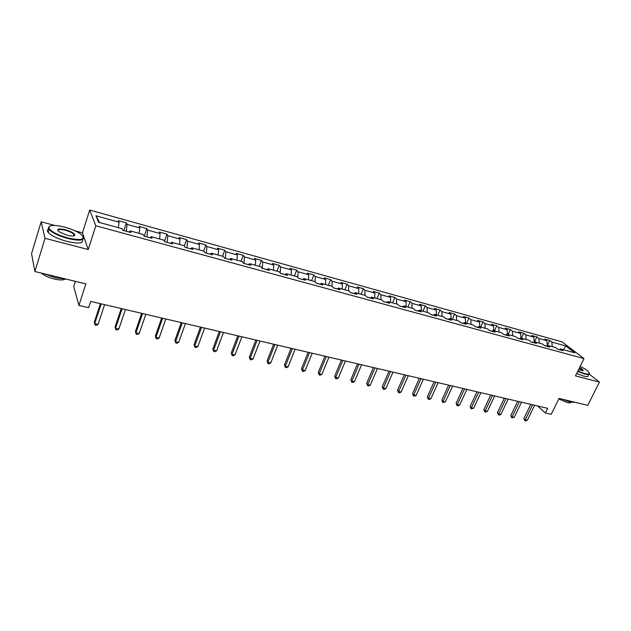 <?xml version="1.0" encoding="UTF-8"?>
<svg xmlns="http://www.w3.org/2000/svg" width="631" height="631" viewBox="0 0 631 631"><rect width="100%" height="100%" fill="white"/><g stroke="black" fill="none" stroke-linecap="round" stroke-linejoin="round"><path stroke-width="0.95" d="M75.381 281.331L73.709 286.569L78.93 305.428L88.656 307.668L90.698 301.397L547.7 408.328L545.397 413.013L551.178 414.346L559.05 398.413L587.713 405.354L599.45 382.11L589.251 374.136M54.708 225.425L41.165 221.812L31.55 253.654L34.902 271.527L45.022 238.321L88.222 249.521L95.817 225.772L89.673 210.044L82.472 232.831L75.105 230.867M95.817 225.772L584.022 358.613L562.103 341.884L89.673 210.044M41.165 221.812L45.022 238.321M565.731 345.954L551.865 342.105L549.782 340.488L544.837 339.115L546.911 340.732L538.921 338.524L536.863 336.899L531.838 335.503L533.889 337.128L525.757 334.872L523.73 333.255L518.627 331.835L520.638 333.452L512.38 331.165L510.376 329.54L505.186 328.104L507.166 329.721L498.766 327.394L496.802 325.77L491.517 324.302L493.466 325.927L484.916 323.561L482.991 321.936L477.612 320.445L479.528 322.062L470.829 319.657L468.936 318.032L463.469 316.517L465.347 318.134L456.497 315.681L454.643 314.064L449.075 312.519L450.92 314.135L441.913 311.643L440.099 310.026L434.436 308.449L436.234 310.066L427.069 307.526L425.294 305.909L419.528 304.308L421.287 305.925L411.956 303.345L410.221 301.728L404.361 300.096L406.072 301.713L396.576 299.078L394.888 297.461L388.909 295.805L390.581 297.422L380.911 294.74L379.263 293.123L373.181 291.435L374.806 293.044L364.955 290.315L363.361 288.706L357.162 286.987L358.739 288.596L348.698 285.811L347.153 284.21L340.843 282.451L342.373 284.06L332.143 281.229L330.652 279.62L324.224 277.837L325.691 279.438L315.271 276.552L313.836 274.95L307.281 273.128L308.701 274.73L298.077 271.787L296.696 270.194L290.015 268.341L291.372 269.926L280.55 266.929L279.225 265.343L272.418 263.45L273.72 265.036L262.677 261.975L261.423 260.39L254.474 258.465L255.713 260.051L244.457 256.927L243.258 255.35L236.183 253.386L237.351 254.963L225.874 251.777L224.746 250.207L217.521 248.204L218.626 249.773L206.913 246.524L205.856 244.962L198.489 242.911L199.522 244.481L187.565 241.168L186.587 239.606L179.07 237.524L180.024 239.078L167.83 235.694L166.923 234.148L159.249 232.019L160.124 233.565L147.678 230.11L146.849 228.572L139.017 226.395L139.814 227.933L127.099 224.415L126.358 222.877L118.368 220.661L119.07 222.191L95.967 215.786L98.578 222.254L122.091 228.698L122.84 230.299L131.043 232.547L130.262 230.938L143.198 234.487L144.026 236.097L152.063 238.297L151.195 236.68L163.855 240.151L164.778 241.776L172.634 243.921L171.687 242.304L184.086 245.704L185.088 247.328L192.786 249.434L191.753 247.802L203.9 251.138L204.98 252.771L212.521 254.829L211.417 253.197L223.311 256.454L224.462 258.103L231.853 260.122L230.67 258.473L242.336 261.676L243.558 263.324L250.799 265.304L249.545 263.648L260.974 266.787L262.259 268.435L269.358 270.383L268.041 268.727L279.241 271.795L280.598 273.452L287.555 275.361L286.174 273.696L297.162 276.709L298.573 278.374L305.396 280.235L303.953 278.571L314.727 281.529L316.202 283.193L322.891 285.023L321.392 283.351L331.953 286.253L333.491 287.925L340.054 289.716L338.492 288.044L348.856 290.883L350.45 292.563L356.886 294.322L355.277 292.642L365.444 295.434L367.084 297.114L373.402 298.842L371.738 297.162L381.716 299.899L383.411 301.579L389.611 303.274L387.899 301.594L397.688 304.276L399.431 305.956L405.52 307.62L403.753 305.94L413.376 308.575L415.159 310.263L421.137 311.895L419.331 310.207L428.772 312.802L430.602 314.483L436.471 316.092L434.617 314.404L443.893 316.943L445.762 318.631L451.528 320.209L449.635 318.521L458.745 321.021L460.654 322.701L466.317 324.255L464.384 322.567L473.329 325.02L475.285 326.708L480.838 328.223L478.874 326.542L487.66 328.948L489.656 330.636L495.114 332.127L493.111 330.447L501.748 332.813L503.775 334.501L509.138 335.968L507.103 334.28L515.59 336.607L517.649 338.295L522.925 339.738L520.851 338.05L529.196 340.338L531.286 342.026L536.468 343.445L534.362 341.757L542.573 344.005L544.695 345.693L549.79 347.089L547.653 345.402L555.722 347.618L557.875 349.298L562.884 350.67L560.722 348.982L574.715 352.824L565.731 345.954L563.499 349.748M126.232 231.23L129.434 232.05M129.394 232.098L130.262 230.938M127.099 224.415L126.247 231.175M139.814 227.933L139.159 233.383M146.881 236.877L150.328 237.761M150.288 237.808L151.195 236.68M147.678 230.11L146.897 236.822M160.124 233.565L159.533 238.968M167.105 242.414L170.788 243.361M170.749 243.408L171.687 242.304M167.83 235.694L167.128 242.359M180.024 239.078L179.496 244.442M186.918 247.833L190.822 248.843M190.783 248.882L191.753 247.802M187.565 241.168L186.942 247.778M199.522 244.481L199.041 249.805M206.337 253.141L210.446 254.206M210.407 254.254L211.417 253.197M206.913 246.524L206.353 253.086M218.626 249.773L218.208 255.058M225.362 258.347L229.676 259.467M229.629 259.515L230.67 258.473M225.874 251.777L225.377 258.292M237.351 254.963L236.988 260.209M244.008 263.442L248.519 264.626M248.472 264.665L249.545 263.648M244.457 256.927L244.023 263.395M255.713 260.051L255.397 265.257M262.291 268.443L266.992 269.674M266.945 269.721L268.041 268.727M262.677 261.975L262.307 268.396M273.72 265.036L273.452 270.21M285.094 274.627L280.543 273.381M285.046 274.674L286.174 273.696M280.55 266.929L280.251 273.026M291.372 269.926L291.151 275.061M302.848 279.486L298.518 278.303M302.801 279.525L303.953 278.571M298.077 271.787L297.848 277.514M308.701 274.73L308.52 279.825M320.264 284.25L316.139 283.122M320.217 284.289L321.392 283.351M315.271 276.552L315.098 281.947M325.691 279.438L325.557 284.494M337.34 288.919L333.428 287.854M337.293 288.959L338.492 288.044M332.143 281.229L332.024 286.324M342.373 284.06L342.278 289.085M354.101 293.51L350.379 292.492M354.046 293.541L355.277 292.642M348.698 285.811L348.627 290.82M358.739 288.596L358.684 293.581M370.547 298.006L367.013 297.043M370.492 298.045L371.738 297.162M364.955 290.315L364.915 295.292M374.806 293.044L374.79 297.998M386.685 302.423L383.34 301.508M386.629 302.454L387.899 301.594M380.911 294.74L380.911 299.678M390.581 297.422L390.605 302.336M402.523 306.753L399.36 305.885M402.468 306.792L403.753 305.94M396.576 299.078L396.615 303.984M406.072 301.713L406.135 306.595M418.077 311.012L415.088 310.192M418.022 311.044L419.331 310.207M411.956 303.345L412.035 308.212M421.287 305.925L421.382 310.775M433.355 315.185L430.523 314.412M433.292 315.224L434.617 314.404M427.069 307.526L427.179 312.361M436.234 310.066L436.36 314.885M448.349 319.286L445.683 318.56M448.294 319.325L449.635 318.521M441.913 311.643L442.055 316.446M450.92 314.135L451.078 318.915M463.083 323.317L460.575 322.63M463.028 323.356L464.384 322.567M456.497 315.681L456.67 320.453M465.347 318.134L465.536 322.883M477.557 327.276L475.198 326.637M477.501 327.315L478.874 326.542M470.829 319.657L471.034 324.389M479.528 322.062L479.749 326.779M491.786 331.172L489.569 330.565M491.723 331.204L493.111 330.447M484.916 323.561L485.152 328.262M493.466 325.927L493.718 330.612M505.762 334.99L503.688 334.43M505.699 335.029L507.103 334.28M498.766 327.394L499.026 332.064M507.166 329.721L507.442 334.375M519.494 338.752L517.562 338.224M519.439 338.784L520.851 338.05M512.38 331.165L512.664 335.81M520.638 333.452L520.946 338.074M533.006 342.444L531.199 341.955M532.943 342.475L534.362 341.757M525.757 334.872L526.073 339.486M533.889 337.128L534.22 341.828M546.28 346.08L544.608 345.622M546.217 346.111L547.653 345.402M538.921 338.524L539.26 343.098M546.911 340.732L547.29 345.583M559.334 349.653L557.788 349.227M559.271 349.677L560.722 348.982M551.865 342.105L552.235 346.656M78.93 305.428L85.879 283.871L34.902 271.527M584.022 358.613L575.456 375.887L599.45 382.11M537.628 405.97L545.397 413.013M95.967 215.786L99.643 222.546M119.07 222.191L118.36 227.673M549.782 340.488L547.337 345.559M536.863 336.899L534.528 341.805M523.73 333.255L521.395 338.2M510.376 329.54L508.05 334.54M496.802 325.77L494.467 330.818M482.991 321.936L480.664 327.032M468.936 318.032L466.617 323.175M454.643 314.064L452.324 319.262M440.099 310.026L437.78 315.271M425.294 305.909L422.983 311.217M410.221 301.728L407.918 307.084M394.888 297.461L392.585 302.88M379.263 293.123L376.975 298.597M363.361 288.706L361.074 294.235M347.153 284.21L344.881 289.795M330.652 279.62L328.38 285.275M313.836 274.95L311.58 280.661M296.696 270.194L294.448 275.968M279.225 265.343L276.993 271.18M261.423 260.39L259.199 266.298M243.258 255.35L241.05 261.321M224.746 250.207L222.546 256.249M205.856 244.962L203.679 251.075M186.587 239.606L184.323 246.082M166.923 234.148L164.478 241.255M146.849 228.572L144.294 236.168M126.358 222.877L123.826 230.575M88.222 249.521L82.472 232.831M530.758 404.361L523.88 418.519L525.244 419.812L532.556 404.779M527.327 420.278L525.702 420.956L524.874 420.767L525.244 419.812L527.327 420.278L534.638 405.268M524.874 420.767L523.88 418.519M577.807 371.146L584.424 373.52C588.928 374.577 590.253 374.002 588.415 371.793C586.822 370.145 584.085 368.307 580.212 366.295M589.299 373.205C589.819 374.617 588.202 374.869 584.464 373.946L577.633 371.493M579.605 367.534C582.082 368.961 583.273 370.003 583.178 370.657L578.446 369.861M575.046 402.286L570.408 402.144L562.497 399.249M570.945 402.262C570.7 402.941 569.493 403.028 567.308 402.523L558.774 398.966M588.273 375.248C588.786 376.675 587.169 376.936 583.43 376.021L576.608 373.568M582.65 370.91L579.432 367.873M67.888 237.974C81.927 240.845 86.242 239.567 80.823 234.148C76.927 231.38 71.532 229.029 64.646 227.113C54.581 224.683 49.289 224.873 48.776 227.696C50.488 231.309 56.861 234.732 67.888 237.974M83.245 236.688C84.791 240.545 79.64 241.152 67.801 238.51C58.699 235.939 52.46 232.949 49.076 229.542L48.224 227.972L49.691 226.095M67.06 235.197L58.92 231.695C56.167 228.911 58.344 228.272 65.435 229.763C70.901 231.388 74.048 233.091 74.884 234.89C74.663 236.27 72.06 236.373 67.06 235.197M74.001 235.844L73.961 234.44C72.423 232.871 69.552 231.482 65.356 230.283C60.292 229.092 57.815 229.25 57.902 230.772M66.294 279.131L55.536 277.829L43.996 273.728M65.111 279.154C63.179 280.259 59.535 280.211 54.203 279.012C48.358 277.506 44.115 275.542 41.472 273.12M82.44 239.638C83.749 243.416 78.567 244 66.902 241.405C57.8 238.849 51.568 235.86 48.185 232.437C46.899 230.851 47.065 229.716 48.674 229.021M517.641 401.292L510.771 415.577L512.112 416.878L519.416 401.702M514.233 417.351L511.757 417.848L512.112 416.878L514.233 417.351L521.537 402.199M511.757 417.848L510.771 415.577M504.303 398.169L497.441 412.595L498.758 413.897L506.054 398.579M500.919 414.378L499.287 415.072L498.427 414.875L498.758 413.897L500.919 414.378L508.215 399.084M498.427 414.875L497.441 412.595M490.744 394.998L483.89 409.558L485.184 410.86L492.472 395.4M487.377 411.349L485.744 412.051L484.868 411.854L485.184 410.86L487.377 411.349L494.665 395.913M484.868 411.854L483.89 409.558M476.949 391.772L470.111 406.467L471.381 407.776L478.661 392.166M473.613 408.273L471.081 408.785L471.381 407.776L473.613 408.273L480.885 392.687M471.081 408.785L470.111 406.467M462.925 388.483L456.087 403.327L457.341 404.645L464.605 388.877M459.605 405.149L457.964 405.867L457.065 405.662L457.341 404.645L459.605 405.149L466.877 389.414M457.065 405.662L456.087 403.327M448.649 385.147L441.834 400.133L443.057 401.45L450.305 385.533M445.36 401.963L442.796 402.483L443.057 401.45L445.36 401.963L452.616 386.077M442.796 402.483L441.834 400.133M434.128 381.747L427.321 396.883L428.52 398.2L435.761 382.134M430.87 398.729L429.222 399.462L428.283 399.249L428.52 398.2L430.87 398.729L438.103 382.678M428.283 399.249L427.321 396.883M419.355 378.292L412.564 393.578L413.731 394.896L420.956 378.671M416.121 395.432L414.472 396.173L413.518 395.96L413.731 394.896L416.121 395.432L423.346 379.223M413.518 395.96L412.564 393.578M404.313 374.775L397.538 390.21L398.682 391.535L405.883 375.137M401.111 392.08L399.462 392.829L398.492 392.616L398.682 391.535L401.111 392.08L408.312 375.713M398.492 392.616L397.538 390.21M389.004 371.194L382.252 386.787L383.364 388.112L390.542 371.549M385.833 388.664L384.184 389.43L383.191 389.209L383.364 388.112L385.833 388.664L393.018 372.132M383.191 389.209L382.252 386.787M373.418 367.542L366.682 383.301L367.763 384.626L374.924 367.897M370.279 385.194L368.63 385.967L367.621 385.738L367.763 384.626L370.279 385.194L377.441 368.488M367.621 385.738L366.682 383.301M357.54 363.835L350.836 379.744L351.885 381.077L359.015 364.174M354.448 381.652L352.792 382.433L351.767 382.205L351.885 381.077L354.448 381.652L361.587 364.773M351.767 382.205L350.836 379.744M341.379 360.049L334.698 376.131L335.708 377.464L342.814 360.388M338.319 378.048L336.662 378.845L335.621 378.608L335.708 377.464L338.319 378.048L345.433 360.995M335.621 378.608L334.698 376.131M324.918 356.2L318.261 372.448L319.231 373.789L326.314 356.523M321.897 374.38L320.232 375.185L319.176 374.948L319.231 373.789L321.897 374.38L328.98 357.146M319.176 374.948L318.261 372.448M308.141 352.272L301.515 368.693L302.454 370.034L309.498 352.587M305.159 370.642L303.503 371.454L302.415 371.217L302.454 370.034L305.159 370.642L312.219 353.226M302.415 371.217L301.515 368.693M291.049 348.273L284.455 364.876L285.354 366.217L292.366 348.58M288.115 366.832L286.45 367.66L285.346 367.408L285.354 366.217L288.115 366.832L295.134 349.227M285.346 367.408L284.455 364.876M273.625 344.195L267.063 360.979L267.923 362.32L274.903 344.494M270.738 362.951L269.074 363.787L267.954 363.535L267.923 362.32L270.738 362.951L277.727 345.157M267.954 363.535L267.063 360.979M255.87 340.038L249.348 357.004L250.16 358.353L257.101 340.33M253.031 359L251.367 359.844L250.223 359.583L250.16 358.353L253.031 359L259.98 341M250.223 359.583L249.348 357.004M237.769 335.802L231.277 352.958L232.05 354.306L238.952 336.086M234.977 354.961L233.312 355.821L232.145 355.561L232.05 354.306L234.977 354.961L241.886 336.773M232.145 355.561L231.277 352.958M219.304 331.488L212.86 348.833L213.586 350.181L220.44 331.756M216.575 350.852L214.911 351.719L213.72 351.451L213.586 350.181L216.575 350.852L223.437 332.45M213.72 351.451L212.86 348.833M200.477 327.079L194.08 344.629L194.758 345.977L201.565 327.331M197.803 346.656L196.138 347.539L194.924 347.271L194.758 345.977L197.803 346.656L204.618 328.049M194.924 347.271L194.08 344.629M181.271 322.583L174.921 340.33L175.552 341.686L182.304 322.827M178.652 342.381L176.988 343.272L175.749 342.996L175.552 341.686L178.652 342.381L185.419 323.553M175.749 342.996L174.921 340.33M161.67 318L155.376 335.952L155.952 337.309L162.648 318.229M159.115 338.011L157.458 338.926L156.188 338.642L155.952 337.309L159.115 338.011L165.827 318.97M156.188 338.642L155.376 335.952M141.675 313.323L135.428 331.488L135.949 332.837L142.598 313.536M139.183 333.562L137.526 334.485L136.233 334.193L135.949 332.837L139.183 333.562L145.84 314.293M136.233 334.193L135.428 331.488M121.262 308.543L115.071 326.929L115.536 328.278L122.122 308.748M118.841 329.011L117.185 329.95L115.859 329.658L115.536 328.278L118.841 329.011L125.427 309.521M115.859 329.658L115.071 326.929M100.416 303.669L94.295 322.267L94.697 323.624L101.212 303.858M98.073 324.373L96.417 325.328L95.068 325.028L94.697 323.624L98.073 324.373L104.596 304.647M95.068 325.028L94.295 322.267M582.705 370.436L582.468 370.918M582.744 370.791L583.178 370.657M48.185 232.437L49.076 229.542M73.961 234.44L73.488 235.947M74.332 235.158L74.884 234.89M48.776 227.696L48.224 227.972"/></g></svg>
